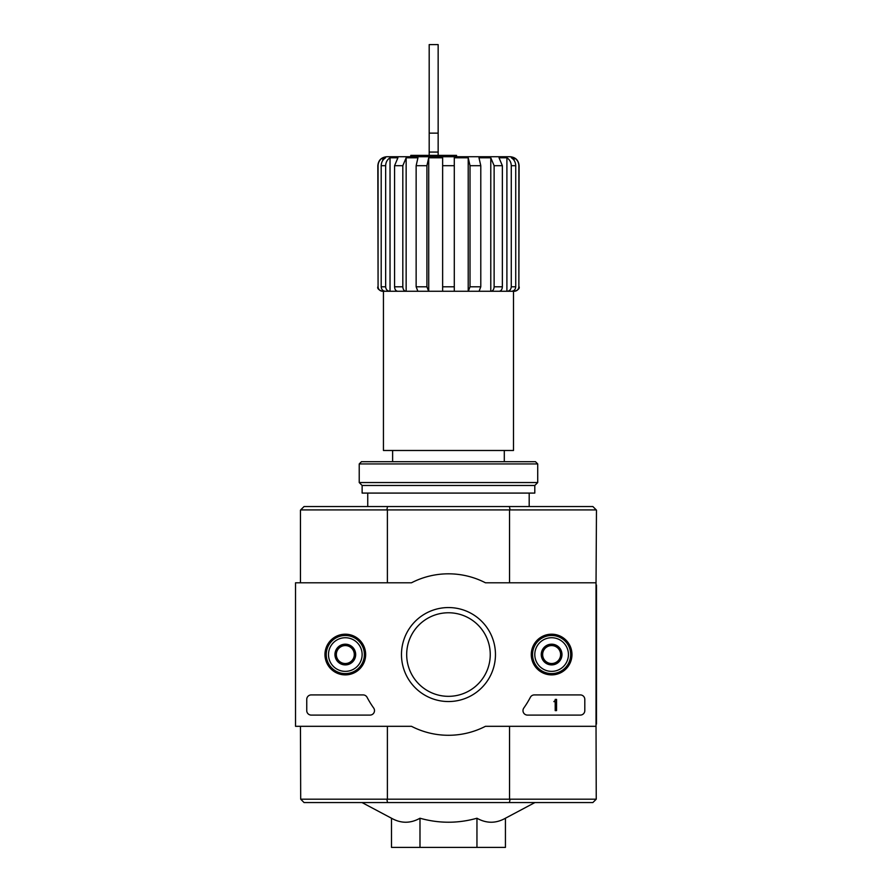 <?xml version="1.0" encoding="UTF-8"?>
<svg xmlns="http://www.w3.org/2000/svg" width="892" height="892" viewBox="0 0 892 892"><rect width="100%" height="100%" fill="white"/><g stroke="black" fill="none" stroke-linecap="round" stroke-linejoin="round"><path stroke-width="1.34" d="M410.788 156.724L410.788 155.375L456.537 155.375L456.537 156.724M514.138 290.324L514.361 291.271C517.092 291.004 518.587 289.51 518.865 286.789L518.865 165.689C518.709 162.221 517.137 159.59 514.138 157.795L511.372 157.795C514.149 159.579 515.598 162.21 515.732 165.689L515.732 286.789C515.487 289.51 514.093 291.004 511.573 291.271L507.113 291.271C509.633 291.015 511.016 289.51 511.272 286.789L511.272 165.689C511.138 162.21 509.689 159.579 506.901 157.795L499.029 157.795L502.363 165.689L502.363 286.789C502.174 289.51 501.114 291.004 499.185 291.271L490.935 291.271C492.863 291.015 493.923 289.51 494.123 286.789L494.123 165.689L490.778 157.795L478.982 157.795L480.788 165.689L480.788 286.789L479.071 291.271L468.3 291.271L470.017 286.789L470.017 165.689L468.211 157.795L468.211 291.271L442.633 291.271L442.633 157.795L428.717 157.795L428.717 291.271L382.802 291.271L382.802 290.324M468.211 157.795L454.296 157.795L454.296 286.789L442.633 286.789L442.633 291.271L417.869 291.271L416.14 286.789L416.14 165.689L417.947 157.795L406.15 157.795L406.15 291.271L397.754 291.271C395.825 291.015 394.766 289.51 394.565 286.789L394.565 165.689L397.91 157.795L390.027 157.795L390.027 291.271L385.355 291.271C382.835 291.015 381.453 289.51 381.196 286.789L381.196 165.689C381.33 162.21 382.791 159.579 385.567 157.795L382.802 157.795L382.802 160.437M502.363 165.689L494.123 165.689L490.778 157.795L490.778 291.271L468.3 291.271M515.732 165.689L511.272 165.689C511.138 162.21 509.689 159.579 506.901 157.795L506.901 291.271L490.935 291.271M514.138 291.271L507.113 291.271M514.138 157.795L514.138 160.437M518.865 286.789L519.099 165.689C518.575 160.248 515.587 157.26 510.135 156.724L386.805 156.724C381.352 157.26 378.364 160.248 377.829 165.689L378.074 165.689C378.219 162.221 379.791 159.59 382.802 157.795C379.814 159.579 378.23 162.21 378.074 165.689L378.074 286.789C378.342 289.51 379.847 291.004 382.568 291.271L382.802 291.271M454.296 286.789L454.296 291.271M428.639 291.271L426.911 286.789L426.911 165.689L416.14 165.689M428.717 157.795L426.911 165.689M405.994 291.271C404.065 291.004 403.006 289.51 402.816 286.789L402.816 165.689L394.565 165.689M406.15 157.795L402.816 165.689M389.815 291.271C387.295 291.004 385.913 289.51 385.656 286.789L385.656 165.689L381.196 165.689M390.027 157.795C387.251 159.579 385.79 162.21 385.656 165.689M392.625 450.482L392.625 461.699M596.023 585.029L596.469 510.135L592.879 506.545L304.049 506.545L300.459 510.135L300.459 582.788M596.246 799.187L592.879 802.555L304.049 802.555L300.693 799.187L596.246 799.187L596.023 724.07M476.952 818.232L476.952 847.4L505.43 847.4L505.43 818.232C495.952 823.561 486.463 823.561 476.952 818.232C458.02 823.55 439.031 823.55 419.987 818.232C410.498 823.561 401.01 823.561 391.499 818.232L362.018 802.555M509.41 802.555L510.09 799.187M386.849 799.187L387.518 802.555M387.518 506.545L386.849 509.912L300.693 509.912M596.246 509.912L386.849 509.912M510.09 509.912L509.41 506.545M387.384 726.311L387.384 798.964M509.544 726.311L509.544 798.964M596.469 585.029L596.469 724.07M509.544 510.135L509.544 582.788M387.384 510.135L387.384 582.788M300.459 726.311L300.693 799.187M419.987 818.232L419.987 847.4L476.952 847.4M391.499 818.232L391.499 847.4L419.987 847.4M367.738 493.086L367.738 506.545M513.502 291.271L513.502 450.482L383.437 450.482L383.437 291.271M429.186 152.075L438.15 152.075L438.15 44.6L429.186 44.6L429.186 155.375M438.15 152.075L438.15 155.375M596.023 582.788L596.023 726.311L485.449 726.311A80.726 80.726 0 0 1 411.48 726.311L295.531 726.311L295.531 582.788L411.48 582.788A80.726 80.726 0 0 1 485.449 582.788L596.023 582.788M324.967 654.55A20.349 20.349 0 0 1 355.484 636.921A20.349 20.349 0 0 1 355.484 672.167A20.349 20.349 0 0 1 324.967 654.55M531.275 654.55A20.349 20.349 0 0 1 561.793 636.921A20.349 20.349 0 0 1 561.793 672.167A20.349 20.349 0 0 1 531.275 654.55M401.478 654.55A46.986 46.986 0 0 1 471.957 613.852A46.986 46.986 0 0 1 471.957 695.247A46.986 46.986 0 0 1 401.478 654.55M580.324 694.913A4.482 4.482 0 0 1 584.806 699.395L584.806 710.612A4.482 4.482 0 0 1 580.324 715.094L527.473 715.094A4.482 4.482 0 0 1 523.816 708.014A92.389 92.389 0 0 0 530.361 697.321A4.482 4.482 0 0 1 534.33 694.913L580.324 694.913M363.111 694.913A4.482 4.482 0 0 1 367.08 697.31A91.943 91.943 0 0 0 373.659 708.003A4.482 4.482 0 0 1 370.013 715.094L311.23 715.094A4.482 4.482 0 0 1 306.748 710.612L306.748 699.395A4.482 4.482 0 0 1 311.23 694.913L363.111 694.913M325.357 654.55A19.958 19.958 0 0 1 355.295 637.267A19.958 19.958 0 0 1 355.295 671.832A19.958 19.958 0 0 1 325.357 654.55M531.665 654.55A19.958 19.958 0 0 1 561.603 637.267A19.958 19.958 0 0 1 561.603 671.832A19.958 19.958 0 0 1 531.665 654.55M406.685 654.55A41.779 41.779 0 0 1 469.359 618.368A41.779 41.779 0 0 1 469.359 690.731A41.779 41.779 0 0 1 406.685 654.55M555.203 699.395L556.552 699.395L556.552 710.612L555.203 710.612L555.203 701.591L553.865 701.636L554.534 700.967A0.669 0.669 0 0 0 555.203 700.298L555.203 699.395M542.648 649.365L551.624 644.191L560.589 649.365L560.589 659.723L551.624 664.908L542.648 659.723L542.648 649.365A10.358 10.358 0 0 1 560.589 649.365A10.358 10.358 0 0 1 551.624 664.908A10.358 10.358 0 0 1 542.648 649.365L542.648 659.723L551.624 664.908L560.589 659.723L560.589 649.365L556.106 646.778A8.965 8.965 0 0 1 556.106 662.321A8.965 8.965 0 0 1 542.648 654.55A8.965 8.965 0 0 1 547.13 646.778L542.648 649.365M551.624 671.364A16.814 16.814 0 0 1 537.051 646.143A16.814 16.814 0 0 1 566.186 646.143A16.814 16.814 0 0 1 551.624 671.364M551.624 673.605A19.055 19.055 0 0 1 535.111 645.016A19.055 19.055 0 0 1 568.126 645.016A19.055 19.055 0 0 1 551.624 673.605M547.13 646.778A8.965 8.965 0 0 1 556.106 646.778L551.624 644.191L547.13 646.778M336.34 649.365L345.315 644.191L354.28 649.365L354.28 659.723L345.315 664.908L336.34 659.723L336.34 649.365A10.358 10.358 0 0 1 354.28 649.365A10.358 10.358 0 0 1 345.315 664.908A10.358 10.358 0 0 1 336.34 649.365L336.34 659.723L345.315 664.908L354.28 659.723L354.28 649.365L349.798 646.778A8.965 8.965 0 0 1 349.798 662.321A8.965 8.965 0 0 1 336.34 654.55A8.965 8.965 0 0 1 340.833 646.778L336.34 649.365M345.315 671.364A16.814 16.814 0 0 1 330.754 646.143A16.814 16.814 0 0 1 359.877 646.143A16.814 16.814 0 0 1 345.315 671.364M345.315 673.605A19.055 19.055 0 0 1 328.802 645.016A19.055 19.055 0 0 1 361.817 645.016A19.055 19.055 0 0 1 345.315 673.605M340.833 646.778A8.965 8.965 0 0 1 349.798 646.778L345.315 644.191L340.833 646.778M537.72 463.94L535.479 461.699L361.461 461.699L359.22 463.94L359.22 482.55L537.72 482.55L537.72 463.94L359.22 463.94M537.72 482.55L534.799 485.471L362.13 485.471L359.22 482.55M534.799 485.471L534.799 493.086L362.13 493.086L362.13 485.471M515.732 286.789L511.272 286.789M502.363 286.789L494.123 286.789M480.788 165.689L470.017 165.689M480.788 286.789L470.017 286.789M454.296 165.689L442.633 165.689M426.911 286.789L416.14 286.789M402.816 286.789L394.565 286.789M385.656 286.789L381.196 286.789M378.074 286.789L377.829 165.689M429.186 133.131L438.15 133.131M504.303 450.482L504.303 461.699M505.43 818.232L534.91 802.555M529.19 493.086L529.19 506.545M377.829 286.789C377.182 288.484 378.676 289.989 382.311 291.271M519.099 286.789C519.746 288.484 518.252 289.989 514.617 291.271"/></g></svg>
